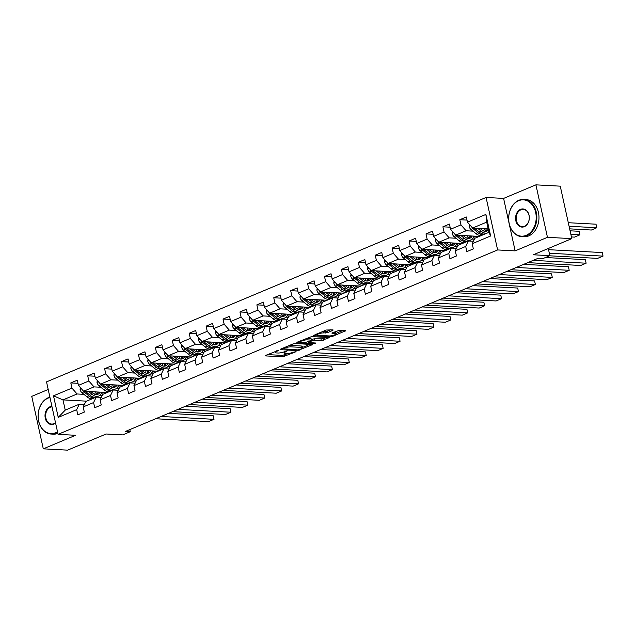 <?xml version="1.0" encoding="UTF-8"?>
<svg xmlns="http://www.w3.org/2000/svg" width="635" height="635" viewBox="0 0 635 635"><rect width="100%" height="100%" fill="white"/><g stroke="black" fill="none" stroke-linecap="round" stroke-linejoin="round"><path stroke-width="0.95" d="M278.384 350.385L265.66 355.402L265.557 355.902L282.765 356.822L296.093 351.687L293.291 352.227A4.683 1.056 167.6 0 1 286.822 353.489L285.393 353.417A4.683 1.056 167.6 0 1 284.226 352.989A4.683 1.056 167.6 0 1 285.734 351.822L287.274 350.861L284.401 351.75A4.683 1.056 167.6 0 1 277.932 353.012L276.503 352.941A4.683 1.056 167.6 0 1 275.336 352.512A4.683 1.056 167.6 0 1 276.844 351.345L278.384 350.385M332.907 330.383L333.018 329.882L326.168 330.017L313.134 335.653L330.708 336.709L332.724 336.312L345.757 330.684L339.558 330.232L332.168 332.883L332.057 333.383L334.955 333.542A3.913 0.881 167.6 0 1 335.923 333.891A3.913 0.881 167.6 0 1 333.558 335.264A3.913 0.881 167.6 0 1 329.255 335.931L317.929 335.32A3.913 0.881 167.6 0 1 316.952 334.962A3.913 0.881 167.6 0 1 319.318 333.597A3.913 0.881 167.6 0 1 323.62 332.93L327.533 332.637L332.907 330.383L332.796 329.875M48.196 389.469L31.75 396.367L43.291 448.842L67.635 450.151L106.124 434.007L122.682 434.896L130.27 431.705L125.405 431.443L537.408 258.596L542.282 258.858L549.87 255.667L548.291 248.499M547.457 237.323L535.916 184.848L503.603 198.406L515.144 250.881L547.457 237.323L571.802 238.633L533.313 254.778L549.87 255.667M515.144 250.881L497.618 249.944L58.071 434.348L46.53 381.873L486.077 197.461L497.618 249.944M43.291 448.842L75.597 435.292L58.071 434.348M295.084 343.511L293.068 343.908L280.511 349.179L280.4 349.671L297.609 350.599L312.658 344.567L295.084 343.511M297.061 342.233L311.634 336.566L329.208 337.622L321.342 340.638L312.341 340.662L308.308 342.519L315.936 343.043L314.444 343.67L296.95 342.733L297.061 342.233M535.916 184.848L560.26 186.158L571.802 238.633M467.011 220.099L459.819 219.71L460.962 224.885L450.548 229.251L449.413 224.076L442.905 226.806L444.048 231.981L433.634 236.347L432.498 231.172L425.998 233.902L427.133 239.077L416.727 243.443L415.584 238.268L409.083 240.998L410.218 246.174L399.812 250.539L398.669 245.364L392.168 248.094L393.303 253.27L382.897 257.635L381.754 252.46L375.253 255.191L376.388 260.366L365.982 264.731L364.847 259.556L358.338 262.287L359.474 267.462L349.067 271.828L347.932 266.652L341.424 269.383L342.559 274.558L332.153 278.924L331.018 273.748L324.509 276.479L325.652 281.654L315.238 286.02L314.103 280.845L307.594 283.575L308.737 288.75L298.323 293.116L297.188 287.941L290.679 290.671L291.822 295.846L281.408 300.212L280.273 295.037L273.764 297.767L274.907 302.943L264.501 307.308L263.358 302.133L256.858 304.863L257.993 310.039L247.587 314.404L246.444 309.229L239.943 311.96L241.078 317.135L230.672 321.5L229.529 316.325L223.028 319.056L224.163 324.231L213.757 328.597L212.614 323.421L206.113 326.152L207.248 331.327L196.842 335.693L195.707 330.517L189.198 333.248L190.333 338.423L179.927 342.789L178.792 337.614L172.283 340.344L173.426 345.519L163.012 349.885L161.877 344.71L155.369 347.44L156.512 352.615L146.098 356.981L144.963 351.806L138.454 354.536L139.597 359.712L129.183 364.077L128.048 358.902L121.539 361.632L122.682 366.808L112.276 371.173L111.133 365.998L104.632 368.729L105.767 373.904L95.361 378.269L94.218 373.094L87.717 375.825L88.852 381L78.446 385.366L77.303 380.19L70.802 382.921L71.938 388.096L53.507 395.827L58.245 417.385L65.23 410.107L79.327 404.193L84.376 404.463M459.819 219.71L466.328 216.98L467.463 222.155L485.894 214.424L490.641 235.982L472.202 243.713L473.345 248.888L466.836 251.619L465.701 246.444L455.295 250.809L456.43 255.984L449.921 258.715L448.786 253.54L438.38 257.905L439.515 263.08L433.006 265.811L431.871 260.636L421.465 265.001L422.6 270.177L416.1 272.907L414.957 267.732L404.551 272.097L405.686 277.273L399.185 280.003L398.042 274.828L387.636 279.194L388.771 284.369L382.27 287.099L381.127 281.924L370.721 286.29L371.856 291.465L365.355 294.195L364.212 289.02L353.806 293.386L354.949 298.561L348.44 301.292L347.305 296.116L336.891 300.482L338.034 305.657L331.526 308.388L330.39 303.212L319.976 307.578L321.119 312.753L314.611 315.484L313.476 310.309L303.062 314.674L304.205 319.849L297.696 322.58L296.561 317.405L286.155 321.77L287.29 326.946L280.781 329.676L279.646 324.501L269.24 328.866L270.375 334.042L263.874 336.772L262.731 331.597L252.325 335.963L253.46 341.138L246.959 343.868L245.816 338.693L235.41 343.059L236.545 348.234L230.045 350.964L228.902 345.789L218.496 350.155L219.631 355.33L213.13 358.061L211.987 352.885L201.581 357.251L202.724 362.426L196.215 365.157L195.08 359.981L184.666 364.347L185.809 369.522L179.3 372.253L178.165 367.078L167.751 371.443L168.894 376.618L162.385 379.349L161.25 374.174L150.836 378.539L151.979 383.715L145.471 386.445L144.335 381.27L133.929 385.635L135.064 390.811L128.556 393.541L127.421 388.366L117.015 392.732L118.15 397.907L111.641 400.637L110.506 395.462L100.1 399.828L101.235 405.003L94.734 407.733L93.591 402.558L83.185 406.924L84.32 412.099L77.819 414.83L76.676 409.654L58.245 417.385M479.266 236.403L455.692 235.133L466.106 230.767L472.956 231.14M473.4 241.252L468.344 240.983L457.938 245.348L455.295 250.809M466.106 230.767L460.962 224.885M455.692 235.133L450.548 229.251M465.701 246.444L468.344 240.983M462.351 243.499L438.777 242.229L449.191 237.863L456.041 238.236M472.099 239.093L474.385 239.22M473.512 241.03L473.019 241.229M456.486 248.348L451.437 248.079L441.023 252.444L438.38 257.905M449.191 237.863L444.048 231.981M438.777 242.229L433.634 236.347M448.786 253.54L451.437 248.079M445.437 250.595L421.87 249.325L432.276 244.959L439.126 245.332M455.184 246.19L457.47 246.316M456.597 248.126L456.105 248.325M439.571 255.445L434.523 255.175L424.109 259.54L421.465 265.001M432.276 244.959L427.133 239.077M421.87 249.325L416.727 243.443M431.871 260.636L434.523 255.175M428.522 257.691L404.955 256.421L415.361 252.055L422.211 252.428M438.269 253.286L440.555 253.413M439.682 255.222L439.19 255.421M422.656 262.541L417.608 262.271L407.194 266.637L404.551 272.097M415.361 252.055L410.218 246.174M404.955 256.421L399.812 250.539M414.957 267.732L417.608 262.271M411.607 264.787L388.041 263.517L398.447 259.151L405.297 259.524M421.354 260.382L423.64 260.509M422.767 262.318L422.275 262.517M405.741 269.637L400.693 269.367L390.287 273.733L387.636 279.194M398.447 259.151L393.303 253.27M388.041 263.517L382.897 257.635M398.042 274.828L400.693 269.367M394.692 271.883L371.126 270.613L381.532 266.248L388.382 266.621M404.439 267.478L406.733 267.605M405.852 269.415L405.368 269.613M388.826 276.733L383.778 276.463L373.372 280.829L370.721 286.29M381.532 266.248L376.388 260.366M371.126 270.613L365.982 264.731M381.127 281.924L383.778 276.463M377.777 278.979L354.211 277.709L364.617 273.344L371.467 273.709M387.533 274.574L389.819 274.701M388.938 276.511L388.453 276.709M371.919 283.829L366.863 283.559L356.457 287.925L353.806 293.386M364.617 273.344L359.474 267.462M354.211 277.709L349.067 271.828M364.212 289.02L366.863 283.559M360.87 286.075L337.296 284.805L347.702 280.44L354.552 280.805M370.618 281.67L372.904 281.797M372.023 283.607L371.538 283.805M355.005 290.925L349.948 290.655L339.542 295.021L336.891 300.482M347.702 280.44L342.559 274.558M337.296 284.805L332.153 278.924M347.305 296.116L349.948 290.655M343.956 293.172L320.381 291.902L330.787 287.536L337.645 287.901M353.703 288.766L355.989 288.893M355.108 290.703L354.624 290.901M338.09 298.021L333.034 297.751L322.628 302.117L319.976 307.578M330.787 287.536L325.652 281.654M320.381 291.902L315.238 286.02M330.39 303.212L333.034 297.751M327.041 300.268L303.466 298.998L313.88 294.632L320.731 294.997M336.788 295.862L339.074 295.989M338.193 297.799L337.709 297.998M321.175 305.117L316.119 304.848L305.713 309.213L303.062 314.674M313.88 294.632L308.737 288.75M303.466 298.998L298.323 293.116M313.476 310.309L316.119 304.848M310.126 307.364L286.552 306.094L296.966 301.728L303.816 302.093M319.873 302.959L322.159 303.085M321.286 304.895L320.794 305.094M304.26 312.214L299.212 311.944L288.798 316.309L286.155 321.77M296.966 301.728L291.822 295.846M286.552 306.094L281.408 300.212M296.561 317.405L299.212 311.944M293.211 314.46L269.637 313.19L280.051 308.824L286.901 309.189M302.959 310.055L305.244 310.182M304.371 311.991L303.879 312.19M287.345 319.31L282.297 319.04L271.883 323.405L269.24 328.866M280.051 308.824L274.907 302.943M269.637 313.19L264.501 307.308M279.646 324.501L282.297 319.04M276.296 321.556L252.73 320.286L263.136 315.92L269.986 316.286M286.044 317.151L288.33 317.278M287.457 319.08L286.964 319.286M270.431 326.406L265.382 326.136L254.968 330.502L252.325 335.963M263.136 315.92L257.993 310.039M252.73 320.286L247.587 314.404M262.731 331.597L265.382 326.136M259.382 328.652L235.815 327.382L246.221 323.017L253.071 323.382M269.129 324.247L271.415 324.374M270.542 326.176L270.05 326.382M253.516 333.502L248.468 333.232L238.061 337.598L235.41 343.059M246.221 323.017L241.078 317.135M235.815 327.382L230.672 321.5M245.816 338.693L248.468 333.232M242.467 335.748L218.9 334.478L229.306 330.113L236.156 330.478M252.214 331.343L254.5 331.47M253.627 333.272L253.143 333.478M236.601 340.598L231.553 340.328L221.147 344.694L218.496 350.155M229.306 330.113L224.163 324.231M218.9 334.478L213.757 328.597M228.902 345.789L231.553 340.328M225.552 342.844L201.986 341.574L212.392 337.209L219.242 337.574M235.307 338.439L237.593 338.558M236.712 340.368L236.228 340.574M219.686 347.694L214.638 347.424L204.232 351.79L201.581 357.251M212.392 337.209L207.248 331.327M201.986 341.574L196.842 335.693M211.987 352.885L214.638 347.424M208.645 349.941L185.071 348.671L195.477 344.305L202.327 344.67M218.392 345.535L220.678 345.654M219.797 347.464L219.313 347.67M202.779 354.79L197.723 354.52L187.317 358.886L184.666 364.347M195.477 344.305L190.333 338.423M185.071 348.671L179.927 342.789M195.08 359.981L197.723 354.52M191.73 357.037L168.156 355.767L178.562 351.401L185.42 351.766M201.478 352.631L203.764 352.75M202.882 354.56L202.398 354.767M185.864 361.887L180.808 361.617L170.402 365.982L167.751 371.443M178.562 351.401L173.426 345.519M168.156 355.767L163.012 349.885M178.165 367.078L180.808 361.617M174.815 364.133L151.241 362.863L161.655 358.497L168.505 358.862M184.563 359.727L186.849 359.847M185.968 361.656L185.483 361.863M168.95 368.983L163.893 368.713L153.487 373.078L150.836 378.539M161.655 358.497L156.512 352.615M151.241 362.863L146.098 356.981M161.25 374.174L163.893 368.713M157.901 371.229L134.326 369.959L144.74 365.593L151.59 365.958M167.648 366.824L169.934 366.943M169.061 368.752L168.569 368.959M152.035 376.079L146.987 375.809L136.573 380.174L133.929 385.635M144.74 365.593L139.597 359.712M134.326 369.959L129.183 364.077M144.335 381.27L146.987 375.809M140.986 378.325L117.411 377.055L127.825 372.689L134.676 373.055M150.733 373.92L153.019 374.039M152.146 375.849L151.654 376.055M135.12 383.175L130.072 382.905L119.658 387.271L117.015 392.732M127.825 372.689L122.682 366.808M117.411 377.055L112.276 371.173M127.421 388.366L130.072 382.905M124.071 385.421L100.505 384.151L110.911 379.786L117.761 380.151M133.818 381.016L136.104 381.135M135.231 382.945L134.739 383.151M118.205 390.271L113.157 390.001L102.743 394.367L100.1 399.828M110.911 379.786L105.767 373.904M100.505 384.151L95.361 378.269M110.506 395.462L113.157 390.001M107.156 392.517L83.59 391.247L93.996 386.882L100.846 387.247M116.903 388.112L119.189 388.231M118.316 390.041L117.824 390.247M101.29 397.367L96.242 397.097L85.836 401.463L83.185 406.924M93.996 386.882L88.852 381M83.59 391.247L78.446 385.366M93.591 402.558L96.242 397.097M86.558 401.153L62.984 399.891L77.081 393.978L83.931 394.343M99.989 395.208L102.275 395.327M101.402 397.137L100.909 397.343M77.081 393.978L71.938 388.096M65.23 410.107L62.984 399.891L53.507 395.827M76.676 409.654L79.327 404.193M503.603 198.406L486.077 197.461M130.27 431.705L129.81 429.601M472.202 243.713L474.853 238.252L488.95 232.339L486.704 222.123L472.607 228.036L488.188 228.878M490.641 235.982L488.95 232.339M486.704 222.123L485.894 214.424M472.607 228.036L467.463 222.155M101.148 393.637L104.196 392.359M102.346 395.192L100.132 395.073M77.994 383.302L70.802 382.921M94.909 376.206L87.717 375.825M119.261 388.096L117.038 387.977M118.062 386.54L121.11 385.262M111.816 369.11L104.632 368.729M136.176 381L133.953 380.881M134.977 379.444L138.025 378.166M128.73 362.013L121.539 361.632M153.083 373.904L150.868 373.785M151.892 372.348L154.94 371.07M145.645 354.917L138.454 354.536M169.997 366.808L167.783 366.689M168.807 365.252L171.855 363.974M162.56 347.821L155.369 347.44M186.912 359.712L184.698 359.593M185.722 358.156L188.77 356.878M179.475 340.725L172.283 340.344M203.827 352.615L201.612 352.496M202.636 351.06L205.684 349.782M196.39 333.629L189.198 333.248M220.742 345.519L218.527 345.4M219.551 343.964L222.599 342.686M213.304 326.533L206.113 326.152M237.657 338.423L235.442 338.304M236.466 336.867L239.514 335.59M230.219 319.437L223.028 319.056M254.572 331.327L252.357 331.208M253.373 329.771L256.421 328.493M247.134 312.341L239.943 311.96M271.486 324.231L269.272 324.112M270.288 322.675L273.336 321.397M264.041 305.244L256.858 304.863M288.401 317.135L286.179 317.016M287.203 315.579L290.251 314.301M280.956 298.148L273.764 297.767M305.308 310.039L303.093 309.92M304.117 308.483L307.165 307.205M297.871 291.052L290.679 290.671M322.223 302.943L320.008 302.824M321.032 301.387L324.08 300.109M314.785 283.956L307.594 283.575M339.138 295.846L336.923 295.727M337.947 294.291L340.995 293.013M331.7 276.86L324.509 276.479M356.052 288.75L353.838 288.631M354.862 287.195L357.91 285.917M348.615 269.764L341.424 269.383M372.967 281.654L370.753 281.535M371.777 280.099L374.825 278.821M365.53 262.676L358.338 262.287M389.882 274.558L387.667 274.439M388.691 273.002L391.739 271.724M382.445 255.58L375.253 255.191M406.797 267.462L404.582 267.343M405.598 265.906L408.646 264.628M399.359 248.483L392.168 248.094M423.712 260.366L421.497 260.247M422.513 258.81L425.561 257.532M416.266 241.387L409.083 240.998M440.626 253.27L438.404 253.151M439.428 251.714L442.476 250.436M433.181 234.291L425.998 233.902M457.541 246.174L455.319 246.055M456.343 244.618L459.391 243.34M450.096 227.195L442.905 226.806M474.448 239.077L472.234 238.958M473.258 237.522L476.306 236.244M267.565 354.608L282.448 355.409L288.187 353.449M302.443 347.472L309.975 344.313M283.019 348.758L298.045 349.917L301.006 348.988A4.683 1.056 167.6 0 0 302.514 347.821A4.683 1.056 167.6 0 0 301.347 347.401L291.028 346.845A4.683 1.056 167.6 0 0 284.559 348.107L283.019 348.758L282.892 348.178M302.514 347.821L302.204 346.4A4.683 1.056 167.6 0 0 301.038 345.98L301.347 347.401M289.354 345.464A4.683 1.056 167.6 0 1 290.719 345.424L301.038 345.98M326.525 337.368L323.048 338.828L323.358 340.241M311.325 339.534L314.055 338.844L323.048 338.828M300.363 341.511L298.958 341.44M307.126 339.876A3.913 0.881 167.6 0 0 302.816 340.543A3.913 0.881 167.6 0 0 300.45 341.908A3.913 0.881 167.6 0 0 301.427 342.265L305.419 342.479L311.007 340.59L311.11 340.09L307.126 339.876L306.808 338.455A3.913 0.881 167.6 0 0 306.038 338.463M311.475 340.225L311.166 338.804L311.11 340.09M306.808 338.455L310.801 338.669M322.604 331.518A3.913 0.881 167.6 0 1 323.31 331.51L327.215 331.216L330.7 329.763M335.923 333.891L335.613 332.478A3.913 0.881 167.6 0 0 334.637 332.121L334.955 333.542M334.066 332.089L334.637 332.121M335.836 333.462L343.075 330.422M315.508 334.494L316.865 334.566M80.359 387.564L80.089 389.541A3.953 2.429 67.2 0 0 81.923 392.676L86.741 396.684A11.398 7.009 67.2 0 0 93.242 398.351L95.306 397.486A11.398 7.009 67.2 0 0 95.933 397.161M94.702 394.232A9.461 5.818 67.2 0 0 95.282 391.874M88.694 391.525L92.162 394.414A11.398 7.009 67.2 0 0 98.663 396.073A11.398 7.009 67.2 0 0 101.695 392.224M91.003 391.644L92.519 392.906A9.461 5.818 67.2 0 0 97.917 394.287A9.461 5.818 67.2 0 0 100.044 392.136M82.796 390.35A3.953 2.429 67.2 0 0 83.987 391.811L88.805 395.827A11.398 7.009 67.2 0 0 95.306 397.486M97.195 391.978A9.461 5.818 -112.8 0 1 96.052 394.557M98.663 396.073L96.607 396.938A11.398 7.009 -112.8 0 1 90.099 395.28L85.384 391.343M96.814 394.557A9.461 5.818 67.2 0 0 98.346 392.041M161.076 416.481L214.011 419.322L213.233 415.774L168.481 413.369M155.654 418.751L208.59 421.592L214.011 419.322L213.233 415.774M49.967 397.518A18.185 13.748 -86.9 0 0 48.085 398.121A18.185 13.748 -86.9 0 0 38.664 420.973A18.185 13.748 -86.9 0 0 55.697 432.729A18.185 13.748 -86.9 0 0 57.507 431.784M57.634 432.387A18.629 14.089 93.1 0 1 56.078 433.165A18.629 14.089 93.1 0 1 51.181 434.046A18.629 14.089 93.1 0 1 38.156 417.941A18.629 14.089 93.1 0 1 48.284 397.708A18.629 14.089 93.1 0 1 49.895 397.169M55.562 422.958A9.088 6.874 93.1 0 1 53.792 424.077A9.088 6.874 93.1 0 1 45.275 418.195A9.088 6.874 93.1 0 1 49.99 406.773A9.088 6.874 93.1 0 1 51.911 406.344M52.014 406.813A8.644 6.533 -86.9 0 0 50.371 407.218A8.644 6.533 -86.9 0 0 45.672 416.6A8.644 6.533 -86.9 0 0 51.721 424.069A8.644 6.533 -86.9 0 0 53.991 423.664A8.644 6.533 -86.9 0 0 55.515 422.735M57.864 433.427A18.629 14.089 93.1 0 1 53.324 434.157L51.181 434.046M518.644 200.708A18.185 13.748 -86.9 0 0 509.214 223.56A18.185 13.748 -86.9 0 0 526.248 235.307A18.185 13.748 -86.9 0 0 535.67 212.455A18.185 13.748 -86.9 0 0 518.644 200.708M526.637 235.752A18.629 14.089 93.1 0 1 521.74 236.625A18.629 14.089 93.1 0 1 508.714 220.528A18.629 14.089 93.1 0 1 518.843 200.295A18.629 14.089 93.1 0 1 523.732 199.422A18.629 14.089 93.1 0 1 536.765 215.519A18.629 14.089 93.1 0 1 526.637 235.752M520.541 209.359A9.088 6.874 93.1 0 1 529.058 215.233A9.088 6.874 93.1 0 1 524.343 226.663A9.088 6.874 93.1 0 1 515.834 220.782A9.088 6.874 93.1 0 1 520.541 209.359M524.55 226.251A8.644 6.533 -86.9 0 0 529.249 216.86A8.644 6.533 -86.9 0 0 523.2 209.391A8.644 6.533 -86.9 0 0 520.93 209.796A8.644 6.533 -86.9 0 0 516.231 219.186A8.644 6.533 -86.9 0 0 522.272 226.655A8.644 6.533 -86.9 0 0 524.55 226.251M523.732 199.422L525.875 199.533A18.629 14.089 93.1 0 1 538.909 215.638A18.629 14.089 93.1 0 1 528.78 235.871A18.629 14.089 93.1 0 1 523.883 236.744L521.74 236.625M97.274 380.468L96.996 382.445A3.953 2.429 67.2 0 0 98.838 385.58L103.656 389.588A11.398 7.009 67.2 0 0 110.157 391.255L112.22 390.39A11.398 7.009 67.2 0 0 112.847 390.065M111.617 387.136A9.461 5.818 67.2 0 0 112.197 384.778M105.608 384.429L109.077 387.318A11.398 7.009 67.2 0 0 115.578 388.977A11.398 7.009 67.2 0 0 118.61 385.127M107.918 384.548L109.434 385.81A9.461 5.818 67.2 0 0 114.832 387.191A9.461 5.818 67.2 0 0 116.959 385.04M99.711 383.254A3.953 2.429 67.2 0 0 100.901 384.715L105.712 388.731A11.398 7.009 67.2 0 0 112.22 390.39M114.109 384.881A9.461 5.818 -112.8 0 1 112.966 387.461M115.578 388.977L113.522 389.842A11.398 7.009 -112.8 0 1 107.013 388.183L102.298 384.246M113.728 387.461A9.461 5.818 67.2 0 0 115.26 384.945M114.189 373.372L113.911 375.349A3.953 2.429 67.2 0 0 115.753 378.484L120.571 382.492A11.398 7.009 67.2 0 0 127.071 384.159L129.135 383.294A11.398 7.009 67.2 0 0 129.762 382.969M128.532 380.04A9.461 5.818 67.2 0 0 129.111 377.682M122.523 377.333L125.992 380.222A11.398 7.009 67.2 0 0 132.493 381.881A11.398 7.009 67.2 0 0 135.525 378.031M124.833 377.452L126.349 378.714A9.461 5.818 67.2 0 0 131.747 380.095A9.461 5.818 67.2 0 0 133.874 377.944M116.626 376.158A3.953 2.429 67.2 0 0 117.816 377.619L122.626 381.635A11.398 7.009 67.2 0 0 129.135 383.294M131.024 377.785A9.461 5.818 -112.8 0 1 129.881 380.365M132.493 381.881L130.437 382.746A11.398 7.009 -112.8 0 1 123.928 381.087L119.213 377.15M130.643 380.365A9.461 5.818 67.2 0 0 132.175 377.849M177.99 409.384L230.926 412.226L230.148 408.678L185.396 406.273M172.569 411.655L225.504 414.496L230.926 412.226L230.148 408.678M194.905 402.288L247.84 405.13L247.055 401.582L202.311 399.177M189.484 404.558L242.419 407.4L247.84 405.13L247.055 401.582M131.104 366.276L130.826 368.252A3.953 2.429 67.2 0 0 132.667 371.388L137.485 375.396A11.398 7.009 67.2 0 0 143.986 377.063L146.042 376.198A11.398 7.009 67.2 0 0 146.677 375.872M145.447 372.943A9.461 5.818 67.2 0 0 146.026 370.586M139.438 370.237L142.907 373.126A11.398 7.009 67.2 0 0 149.408 374.785A11.398 7.009 67.2 0 0 152.44 370.935M141.748 370.356L143.256 371.618A9.461 5.818 67.2 0 0 148.661 372.999A9.461 5.818 67.2 0 0 150.781 370.848M133.541 369.062A3.953 2.429 67.2 0 0 134.731 370.522L139.541 374.539A11.398 7.009 67.2 0 0 146.042 376.198M147.939 370.689A9.461 5.818 -112.8 0 1 146.796 373.269M149.408 374.785L147.344 375.65A11.398 7.009 -112.8 0 1 140.843 373.991L136.128 370.054M147.558 373.269A9.461 5.818 67.2 0 0 149.09 370.753M148.018 359.18L147.741 361.156A3.953 2.429 67.2 0 0 149.582 364.292L154.4 368.3A11.398 7.009 67.2 0 0 160.901 369.967L162.957 369.102A11.398 7.009 67.2 0 0 163.592 368.776M162.362 365.847A9.461 5.818 67.2 0 0 162.941 363.49M156.353 363.141L159.822 366.03A11.398 7.009 67.2 0 0 166.322 367.689A11.398 7.009 67.2 0 0 169.355 363.839M158.663 363.26L160.171 364.522A9.461 5.818 67.2 0 0 165.568 365.903A9.461 5.818 67.2 0 0 167.696 363.752M150.455 361.966A3.953 2.429 67.2 0 0 151.638 363.426L156.456 367.443A11.398 7.009 67.2 0 0 162.957 369.102M164.854 363.593A9.461 5.818 -112.8 0 1 163.703 366.173M166.322 367.689L164.259 368.554A11.398 7.009 -112.8 0 1 157.758 366.895L153.043 362.958M164.473 366.173A9.461 5.818 67.2 0 0 166.005 363.657M164.933 352.084L164.655 354.06A3.953 2.429 67.2 0 0 166.497 357.195L171.307 361.204A11.398 7.009 67.2 0 0 177.816 362.871L179.872 362.006A11.398 7.009 67.2 0 0 180.499 361.68M179.276 358.751A9.461 5.818 67.2 0 0 179.848 356.394M173.268 356.044L176.728 358.934A11.398 7.009 67.2 0 0 183.237 360.593A11.398 7.009 67.2 0 0 186.261 356.743M175.577 356.164L177.086 357.426A9.461 5.818 67.2 0 0 182.483 358.807A9.461 5.818 67.2 0 0 184.61 356.656M167.37 354.87A3.953 2.429 67.2 0 0 168.553 356.33L173.371 360.347A11.398 7.009 67.2 0 0 179.872 362.006M181.769 356.497A9.461 5.818 -112.8 0 1 180.618 359.077M183.237 360.593L181.173 361.458A11.398 7.009 -112.8 0 1 174.673 359.799L169.958 355.862M181.388 359.077A9.461 5.818 67.2 0 0 182.912 356.56M211.82 395.192L264.755 398.034L263.969 394.486L219.226 392.081M206.399 397.462L259.334 400.304L264.755 398.034L263.969 394.486M228.735 388.096L281.662 390.938L280.884 387.39L236.141 384.985M223.314 390.366L276.241 393.208L281.662 390.938L280.884 387.39M245.65 381L298.577 383.842L297.799 380.294L253.055 377.888M240.228 383.27L293.156 386.112L298.577 383.842L297.799 380.294M181.848 344.988L181.57 346.964A3.953 2.429 67.2 0 0 183.412 350.099L188.222 354.108A11.398 7.009 67.2 0 0 194.731 355.775L196.786 354.909A11.398 7.009 67.2 0 0 197.414 354.584M196.183 351.655A9.461 5.818 67.2 0 0 196.763 349.298M190.182 348.948L193.643 351.838A11.398 7.009 67.2 0 0 200.152 353.497A11.398 7.009 67.2 0 0 203.176 349.647M192.484 349.067L194 350.329A9.461 5.818 67.2 0 0 199.398 351.711A9.461 5.818 67.2 0 0 201.525 349.56M184.285 347.774A3.953 2.429 67.2 0 0 185.468 349.234L190.286 353.25A11.398 7.009 67.2 0 0 196.786 354.909M198.684 349.401A9.461 5.818 -112.8 0 1 197.533 351.981M200.152 353.497L198.088 354.362A11.398 7.009 -112.8 0 1 191.587 352.703L186.873 348.766M198.303 351.981A9.461 5.818 67.2 0 0 199.827 349.464M262.565 373.904L315.492 376.745L314.714 373.197L269.97 370.792M257.143 376.174L310.07 379.016L315.492 376.745L314.714 373.197M198.763 337.891L198.485 339.868A3.953 2.429 67.2 0 0 200.327 343.003L205.137 347.012A11.398 7.009 67.2 0 0 211.645 348.678L213.701 347.813A11.398 7.009 67.2 0 0 214.328 347.488M213.098 344.559A9.461 5.818 67.2 0 0 213.677 342.202M207.097 341.852L210.558 344.741A11.398 7.009 67.2 0 0 217.067 346.4A11.398 7.009 67.2 0 0 220.091 342.551M209.399 341.971L210.915 343.233A9.461 5.818 67.2 0 0 216.313 344.615A9.461 5.818 67.2 0 0 218.44 342.463M201.2 340.677A3.953 2.429 67.2 0 0 202.382 342.138L207.201 346.154A11.398 7.009 67.2 0 0 213.701 347.813M215.59 342.305A9.461 5.818 -112.8 0 1 214.447 344.884M217.067 346.4L215.003 347.266A11.398 7.009 -112.8 0 1 208.502 345.607L203.787 341.67M215.217 344.884A9.461 5.818 67.2 0 0 216.741 342.368M279.479 366.808L332.407 369.649L331.629 366.101L286.885 363.696M274.058 369.078L326.985 371.919L332.407 369.649L331.629 366.101M215.67 330.795L215.4 332.772A3.953 2.429 67.2 0 0 217.233 335.907L222.052 339.916A11.398 7.009 67.2 0 0 228.552 341.582L230.616 340.717A11.398 7.009 67.2 0 0 231.243 340.392M230.013 337.463A9.461 5.818 67.2 0 0 230.592 335.105M224.004 334.756L227.473 337.645A11.398 7.009 67.2 0 0 233.974 339.304A11.398 7.009 67.2 0 0 237.006 335.455M226.314 334.875L227.83 336.137A9.461 5.818 67.2 0 0 233.228 337.518A9.461 5.818 67.2 0 0 235.355 335.367M218.115 333.581A3.953 2.429 67.2 0 0 219.297 335.042L224.115 339.058A11.398 7.009 67.2 0 0 230.616 340.717M232.505 335.209A9.461 5.818 -112.8 0 1 231.362 337.788M233.974 339.304L231.918 340.169A11.398 7.009 -112.8 0 1 225.417 338.511L220.702 334.574M232.132 337.788A9.461 5.818 67.2 0 0 233.656 335.272M296.394 359.712L349.321 362.553L348.544 359.005L303.792 356.6M290.973 361.982L343.9 364.823L349.321 362.553L348.544 359.005M232.585 323.699L232.315 325.676A3.953 2.429 67.2 0 0 234.148 328.811L238.966 332.819A11.398 7.009 67.2 0 0 245.467 334.486L247.531 333.621A11.398 7.009 67.2 0 0 248.158 333.296M246.928 330.367A9.461 5.818 67.2 0 0 247.507 328.009M240.919 327.66L244.388 330.549A11.398 7.009 67.2 0 0 250.888 332.208A11.398 7.009 67.2 0 0 253.921 328.358M243.229 327.779L244.745 329.041A9.461 5.818 67.2 0 0 250.142 330.422A9.461 5.818 67.2 0 0 252.27 328.271M235.021 326.485A3.953 2.429 67.2 0 0 236.212 327.946L241.03 331.962A11.398 7.009 67.2 0 0 247.531 333.621M249.42 328.112A9.461 5.818 -112.8 0 1 248.277 330.692M250.888 332.208L248.833 333.073A11.398 7.009 -112.8 0 1 242.324 331.414L237.609 327.477M249.047 330.692A9.461 5.818 67.2 0 0 250.571 328.176M313.301 352.615L366.236 355.457L365.458 351.909L320.707 349.504M307.88 354.886L360.815 357.727L366.236 355.457L365.458 351.909M249.499 316.603L249.222 318.579A3.953 2.429 67.2 0 0 251.063 321.715L255.881 325.723A11.398 7.009 67.2 0 0 262.382 327.39L264.446 326.525A11.398 7.009 67.2 0 0 265.073 326.199M263.842 323.271A9.461 5.818 67.2 0 0 264.422 320.913M257.834 320.564L261.302 323.453A11.398 7.009 67.2 0 0 267.803 325.112A11.398 7.009 67.2 0 0 270.835 321.262M260.144 320.683L261.66 321.945A9.461 5.818 67.2 0 0 267.057 323.326A9.461 5.818 67.2 0 0 269.184 321.175M251.936 319.389A3.953 2.429 67.2 0 0 253.127 320.85L257.937 324.866A11.398 7.009 67.2 0 0 264.446 326.525M266.335 321.016A9.461 5.818 -112.8 0 1 265.192 323.596M267.803 325.112L265.748 325.977A11.398 7.009 -112.8 0 1 259.239 324.318L254.524 320.381M265.954 323.596A9.461 5.818 67.2 0 0 267.486 321.08M330.216 345.519L383.151 348.361L382.373 344.813L337.622 342.408M324.795 347.789L377.73 350.631L383.151 348.361L382.373 344.813M266.414 309.507L266.136 311.483A3.953 2.429 67.2 0 0 267.978 314.619L272.796 318.627A11.398 7.009 67.2 0 0 279.297 320.294L281.361 319.429A11.398 7.009 67.2 0 0 281.988 319.103M280.757 316.174A9.461 5.818 67.2 0 0 281.337 313.817M274.749 313.468L278.217 316.357A11.398 7.009 67.2 0 0 284.718 318.016A11.398 7.009 67.2 0 0 287.75 314.166M277.058 313.587L278.574 314.849A9.461 5.818 67.2 0 0 283.972 316.23A9.461 5.818 67.2 0 0 286.099 314.079M268.851 312.293A3.953 2.429 67.2 0 0 270.042 313.753L274.852 317.77A11.398 7.009 67.2 0 0 281.361 319.429M283.25 313.92A9.461 5.818 -112.8 0 1 282.107 316.5M284.718 318.016L282.662 318.881A11.398 7.009 -112.8 0 1 276.154 317.222L271.439 313.285M282.869 316.5A9.461 5.818 67.2 0 0 284.401 313.984M347.131 338.423L400.066 341.265L399.28 337.717L354.536 335.312M341.709 340.693L394.645 343.535L400.066 341.265L399.28 337.717M283.329 302.411L283.051 304.387A3.953 2.429 67.2 0 0 284.893 307.523L289.711 311.539A11.398 7.009 67.2 0 0 296.212 313.198L298.275 312.333A11.398 7.009 67.2 0 0 298.902 312.007M297.672 309.078A9.461 5.818 67.2 0 0 298.252 306.721M291.663 306.372L295.132 309.261A11.398 7.009 67.2 0 0 301.633 310.92A11.398 7.009 67.2 0 0 304.665 307.07M293.973 306.491L295.481 307.753A9.461 5.818 67.2 0 0 300.887 309.134A9.461 5.818 67.2 0 0 303.014 306.983M285.766 305.197A3.953 2.429 67.2 0 0 286.956 306.657L291.767 310.674A11.398 7.009 67.2 0 0 298.275 312.333M300.164 306.824A9.461 5.818 -112.8 0 1 299.022 309.404M301.633 310.92L299.569 311.785A11.398 7.009 -112.8 0 1 293.068 310.126L288.353 306.189M299.784 309.404A9.461 5.818 67.2 0 0 301.315 306.888M364.045 331.327L416.981 334.169L416.195 330.621L371.451 328.216M358.624 333.597L411.559 336.439L416.981 334.169L416.195 330.621M300.244 295.315L299.966 297.291A3.953 2.429 67.2 0 0 301.808 300.426L306.626 304.443A11.398 7.009 67.2 0 0 313.126 306.102L315.182 305.237A11.398 7.009 67.2 0 0 315.817 304.911M314.587 301.982A9.461 5.818 67.2 0 0 315.166 299.625M308.578 299.276L312.047 302.165A11.398 7.009 67.2 0 0 318.548 303.824A11.398 7.009 67.2 0 0 321.58 299.974M310.888 299.395L312.396 300.657A9.461 5.818 67.2 0 0 317.794 302.038A9.461 5.818 67.2 0 0 319.921 299.887M302.681 298.101A3.953 2.429 67.2 0 0 303.863 299.561L308.681 303.578A11.398 7.009 67.2 0 0 315.182 305.237M317.079 299.728A9.461 5.818 -112.8 0 1 315.928 302.308M318.548 303.824L316.484 304.689A11.398 7.009 -112.8 0 1 309.983 303.03L305.268 299.093M316.698 302.308A9.461 5.818 67.2 0 0 318.23 299.791M380.96 324.231L433.888 327.073L433.11 323.525L388.366 321.119M375.539 326.501L428.466 329.343L433.888 327.073L433.11 323.525M317.159 288.219L316.881 290.195A3.953 2.429 67.2 0 0 318.722 293.33L323.533 297.347A11.398 7.009 67.2 0 0 330.041 299.006L332.097 298.14A11.398 7.009 67.2 0 0 332.724 297.815M331.502 294.886A9.461 5.818 67.2 0 0 332.073 292.529M325.493 292.179L328.954 295.069A11.398 7.009 67.2 0 0 335.463 296.728A11.398 7.009 67.2 0 0 338.495 292.878M327.803 292.298L329.311 293.56A9.461 5.818 67.2 0 0 334.709 294.942A9.461 5.818 67.2 0 0 336.836 292.791M319.595 291.005A3.953 2.429 67.2 0 0 320.778 292.465L325.596 296.481A11.398 7.009 67.2 0 0 332.097 298.14M333.994 292.632A9.461 5.818 -112.8 0 1 332.843 295.212M335.463 296.728L333.399 297.593A11.398 7.009 -112.8 0 1 326.898 295.934L322.183 291.997M333.613 295.212A9.461 5.818 67.2 0 0 335.145 292.695M397.875 317.135L450.802 319.976L450.024 316.428L405.281 314.023M392.454 319.405L445.381 322.247L450.802 319.976L450.024 316.428M334.073 281.122L333.796 283.099A3.953 2.429 67.2 0 0 335.637 286.234L340.447 290.251A11.398 7.009 67.2 0 0 346.956 291.909L349.012 291.044A11.398 7.009 67.2 0 0 349.639 290.719M348.409 287.79A9.461 5.818 67.2 0 0 348.988 285.433M342.408 285.083L345.869 287.972A11.398 7.009 67.2 0 0 352.377 289.631A11.398 7.009 67.2 0 0 355.402 285.782M344.718 285.202L346.226 286.464A9.461 5.818 67.2 0 0 351.623 287.845A9.461 5.818 67.2 0 0 353.751 285.694M336.51 283.909A3.953 2.429 67.2 0 0 337.693 285.369L342.511 289.385A11.398 7.009 67.2 0 0 349.012 291.044M350.909 285.536A9.461 5.818 -112.8 0 1 349.758 288.115M352.377 289.631L350.314 290.497A11.398 7.009 -112.8 0 1 343.813 288.838L339.098 284.901M350.528 288.115A9.461 5.818 67.2 0 0 352.052 285.599M414.79 310.039L467.717 312.88L466.939 309.332L422.196 306.927M409.369 312.309L462.296 315.151L467.717 312.88L466.939 309.332M350.988 274.026L350.71 276.003A3.953 2.429 67.2 0 0 352.552 279.138L357.362 283.154A11.398 7.009 67.2 0 0 363.871 284.813L365.927 283.948A11.398 7.009 67.2 0 0 366.554 283.623M365.323 280.694A9.461 5.818 67.2 0 0 365.903 278.336M359.323 277.987L362.783 280.876A11.398 7.009 67.2 0 0 369.292 282.535A11.398 7.009 67.2 0 0 372.316 278.686M361.625 278.106L363.141 279.368A9.461 5.818 67.2 0 0 368.538 280.749A9.461 5.818 67.2 0 0 370.665 278.598M353.425 276.812A3.953 2.429 67.2 0 0 354.608 278.273L359.426 282.289A11.398 7.009 67.2 0 0 365.927 283.948M367.824 278.44A9.461 5.818 -112.8 0 1 366.673 281.019M369.292 282.535L367.228 283.401A11.398 7.009 -112.8 0 1 360.728 281.742L356.013 277.805M367.443 281.019A9.461 5.818 67.2 0 0 368.967 278.503M431.705 302.943L484.632 305.784L483.854 302.236L439.11 299.831M426.283 305.213L479.211 308.054L484.632 305.784L483.854 302.236M367.903 266.93L367.625 268.907A3.953 2.429 67.2 0 0 369.467 272.042L374.277 276.058A11.398 7.009 67.2 0 0 380.778 277.717L382.841 276.852A11.398 7.009 67.2 0 0 383.469 276.527M382.238 273.598A9.461 5.818 67.2 0 0 382.818 271.24M376.237 270.891L379.698 273.78A11.398 7.009 67.2 0 0 386.199 275.439A11.398 7.009 67.2 0 0 389.231 271.589M378.539 271.01L380.055 272.272A9.461 5.818 67.2 0 0 385.453 273.653A9.461 5.818 67.2 0 0 387.58 271.502M370.34 269.716A3.953 2.429 67.2 0 0 371.523 271.177L376.341 275.193A11.398 7.009 67.2 0 0 382.841 276.852M384.731 271.343A9.461 5.818 -112.8 0 1 383.588 273.923M386.199 275.439L384.143 276.304A11.398 7.009 -112.8 0 1 377.642 274.645L372.928 270.708M384.358 273.923A9.461 5.818 67.2 0 0 385.882 271.407M448.62 295.846L501.547 298.688L500.769 295.14L456.017 292.735M443.198 298.117L496.125 300.958L501.547 298.688L500.769 295.14M384.81 259.834L384.54 261.81A3.953 2.429 67.2 0 0 386.374 264.946L391.192 268.962A11.398 7.009 67.2 0 0 397.693 270.621L399.756 269.756A11.398 7.009 67.2 0 0 400.383 269.43M399.153 266.502A9.461 5.818 67.2 0 0 399.733 264.144M393.144 263.795L396.613 266.684A11.398 7.009 67.2 0 0 403.114 268.343A11.398 7.009 67.2 0 0 406.146 264.493M395.454 263.914L396.97 265.176A9.461 5.818 67.2 0 0 402.368 266.557A9.461 5.818 67.2 0 0 404.495 264.406M387.255 262.62A3.953 2.429 67.2 0 0 388.437 264.081L393.255 268.097A11.398 7.009 67.2 0 0 399.756 269.756M401.645 264.247A9.461 5.818 -112.8 0 1 400.502 266.827M403.114 268.343L401.058 269.208A11.398 7.009 -112.8 0 1 394.557 267.549L389.834 263.62M401.272 266.827A9.461 5.818 67.2 0 0 402.796 264.311M465.526 288.75L518.462 291.592L517.684 288.044L472.932 285.639M460.105 291.02L513.04 293.862L518.462 291.592L517.684 288.044M401.725 252.738L401.455 254.714A3.953 2.429 67.2 0 0 403.288 257.85L408.107 261.866A11.398 7.009 67.2 0 0 414.607 263.525L416.671 262.66A11.398 7.009 67.2 0 0 417.298 262.334M416.068 259.405A9.461 5.818 67.2 0 0 416.647 257.048M410.059 256.699L413.528 259.588A11.398 7.009 67.2 0 0 420.029 261.247A11.398 7.009 67.2 0 0 423.061 257.397M412.369 256.818L413.885 258.08A9.461 5.818 67.2 0 0 419.283 259.461A9.461 5.818 67.2 0 0 421.41 257.31M404.162 255.524A3.953 2.429 67.2 0 0 405.352 256.984L410.162 261.001A11.398 7.009 67.2 0 0 416.671 262.66M418.56 257.151A9.461 5.818 -112.8 0 1 417.417 259.731M420.029 261.247L417.973 262.112A11.398 7.009 -112.8 0 1 411.464 260.453L406.749 256.524M418.179 259.731A9.461 5.818 67.2 0 0 419.711 257.215M482.441 281.654L535.376 284.496L534.599 280.948L489.847 278.543M477.02 283.924L529.955 286.766L535.376 284.496L534.599 280.948M418.64 245.642L418.362 247.618A3.953 2.429 67.2 0 0 420.203 250.754L425.021 254.77A11.398 7.009 67.2 0 0 431.522 256.429L433.586 255.564A11.398 7.009 67.2 0 0 434.213 255.238M432.983 252.309A9.461 5.818 67.2 0 0 433.562 249.952M426.974 249.603L430.443 252.492A11.398 7.009 67.2 0 0 436.943 254.151A11.398 7.009 67.2 0 0 439.976 250.301M429.284 249.722L430.8 250.984A9.461 5.818 67.2 0 0 436.197 252.365A9.461 5.818 67.2 0 0 438.325 250.214M421.076 248.428A3.953 2.429 67.2 0 0 422.267 249.888L427.077 253.905A11.398 7.009 67.2 0 0 433.586 255.564M435.475 250.055A9.461 5.818 -112.8 0 1 434.332 252.635M436.943 254.151L434.888 255.016A11.398 7.009 -112.8 0 1 428.379 253.357L423.664 249.428M435.094 252.635A9.461 5.818 67.2 0 0 436.626 250.119M499.356 274.558L552.291 277.4L551.513 273.852L506.762 271.447M493.935 276.828L546.87 279.67L552.291 277.4L551.513 273.852M435.554 238.546L435.277 240.522A3.953 2.429 67.2 0 0 437.118 243.657L441.936 247.674A11.398 7.009 67.2 0 0 448.437 249.333L450.501 248.468A11.398 7.009 67.2 0 0 451.128 248.142M449.897 245.213A9.461 5.818 67.2 0 0 450.477 242.856M443.889 242.506L447.358 245.396A11.398 7.009 67.2 0 0 453.858 247.055A11.398 7.009 67.2 0 0 456.89 243.205M446.199 242.633L447.715 243.888A9.461 5.818 67.2 0 0 453.112 245.269A9.461 5.818 67.2 0 0 455.239 243.118M437.991 241.332A3.953 2.429 67.2 0 0 439.182 242.792L443.992 246.809A11.398 7.009 67.2 0 0 450.501 248.468M452.39 242.959A9.461 5.818 -112.8 0 1 451.247 245.539M453.858 247.055L451.795 247.92A11.398 7.009 -112.8 0 1 445.294 246.261L440.579 242.332M452.009 245.539A9.461 5.818 67.2 0 0 453.541 243.022M516.271 267.462L569.206 270.304L568.42 266.756L523.677 264.351M510.85 269.732L563.785 272.574L569.206 270.304L568.42 266.756M452.469 231.45L452.191 233.426A3.953 2.429 67.2 0 0 454.033 236.561L458.851 240.578A11.398 7.009 67.2 0 0 465.352 242.237L467.408 241.371A11.398 7.009 67.2 0 0 468.043 241.046M466.812 238.117A9.461 5.818 67.2 0 0 467.392 235.76M570.865 234.355L579.882 234.839L574.461 237.117L571.429 236.95M460.804 235.41L464.272 238.3A11.398 7.009 67.2 0 0 470.773 239.959A11.398 7.009 67.2 0 0 473.805 236.109M579.104 231.291L579.882 234.839L579.104 231.291L570.079 230.807M463.113 235.537L464.622 236.791A9.461 5.818 67.2 0 0 470.019 238.173A9.461 5.818 67.2 0 0 472.146 236.022M454.906 234.236A3.953 2.429 67.2 0 0 456.097 235.696L460.907 239.712A11.398 7.009 67.2 0 0 467.408 241.371M469.305 235.863A9.461 5.818 -112.8 0 1 468.162 238.442M470.773 239.959L468.709 240.824A11.398 7.009 -112.8 0 1 462.209 239.165L457.494 235.236M468.924 238.442A9.461 5.818 67.2 0 0 470.456 235.926M533.186 260.366L586.121 263.207L585.335 259.659L545.457 257.516M527.764 262.636L580.7 265.478L586.121 263.207L585.335 259.659M469.384 224.353L469.106 226.33A3.953 2.429 67.2 0 0 470.948 229.465L475.766 233.482A11.398 7.009 67.2 0 0 482.267 235.141L484.322 234.275A11.398 7.009 67.2 0 0 484.95 233.95M483.727 231.021A9.461 5.818 67.2 0 0 484.299 228.663M569.079 226.258L596.797 227.743L591.375 230.021L569.651 228.854M477.718 228.314L481.187 231.203A11.398 7.009 67.2 0 0 487.688 232.862A11.398 7.009 67.2 0 0 488.894 232.1M596.011 224.195L596.797 227.743L596.011 224.195L568.301 222.71M480.028 228.441L481.536 229.695A9.461 5.818 67.2 0 0 486.934 231.076A9.461 5.818 67.2 0 0 488.426 229.949M471.821 227.139A3.953 2.429 67.2 0 0 473.004 228.6L477.822 232.616A11.398 7.009 67.2 0 0 484.322 234.275M486.219 228.767A9.461 5.818 -112.8 0 1 485.069 231.346M487.688 232.862L485.624 233.728A11.398 7.009 -112.8 0 1 479.123 232.069L474.408 228.14M485.839 231.346A9.461 5.818 67.2 0 0 487.37 228.83M549.331 253.23L603.028 256.111L602.25 252.563L548.553 249.682M549.545 255.802L597.606 258.381L603.028 256.111L602.25 252.563M276.717 350.766L276.844 351.345M285.607 351.242L285.734 351.822M284.472 355.013L284.782 356.433M282.448 355.409L282.765 356.822M265.47 355.497L265.557 355.902M312.079 344.424L312.19 344.932M299.498 349.623L299.633 350.202M297.45 349.885L297.609 350.599M280.313 349.266L280.4 349.671M290.719 345.424L291.028 346.845M284.432 347.528L284.559 348.107M328.62 337.479L328.74 337.987M321.032 339.225L321.342 340.638M314.055 338.844L314.365 340.265M312.031 339.241L312.341 340.662M308.65 341.574L308.777 342.154M314.285 342.956L314.444 343.67M296.863 342.321L296.95 342.733M327.215 331.216L327.533 332.637M325.199 331.613L325.509 333.034M323.31 331.51L323.62 332.93M331.97 332.978L332.057 333.383M345.17 330.533L345.281 331.049M332.557 335.534L332.724 336.312M330.525 335.883L330.708 336.709M313.412 335.383L313.499 335.788M81.502 388.866L80.097 389.453M88.805 395.827L86.741 396.684M92.162 394.414L90.099 395.28M83.987 391.811L81.923 392.676M98.417 381.77L97.012 382.357M105.712 388.731L103.656 389.588M109.077 387.318L107.013 388.183M100.901 384.715L98.838 385.58M115.332 374.674L113.927 375.261M122.626 381.635L120.571 382.492M125.992 380.222L123.928 381.087M117.816 377.619L115.753 378.484M132.247 367.578L130.842 368.165M139.541 374.539L137.485 375.396M142.907 373.126L140.843 373.991M134.731 370.522L132.667 371.388M149.161 360.482L147.749 361.069M156.456 367.443L154.4 368.3M159.822 366.03L157.758 366.895M151.638 363.426L149.582 364.292M166.076 353.385L164.663 353.973M173.371 360.347L171.307 361.204M176.728 358.934L174.673 359.799M168.553 356.33L166.497 357.195M182.983 346.289L181.578 346.877M190.286 353.25L188.222 354.108M193.643 351.838L191.587 352.703M185.468 349.234L183.412 350.099M199.898 339.193L198.493 339.781M207.201 346.154L205.137 347.012M210.558 344.741L208.502 345.607M202.382 342.138L200.327 343.003M216.813 332.097L215.408 332.684M224.115 339.058L222.052 339.916M227.473 337.645L225.417 338.511M219.297 335.042L217.233 335.907M233.728 325.001L232.323 325.588M241.03 331.962L238.966 332.819M244.388 330.549L242.324 331.414M236.212 327.946L234.148 328.811M250.642 317.905L249.237 318.492M257.937 324.866L255.881 325.723M261.302 323.453L259.239 324.318M253.127 320.85L251.063 321.715M267.557 310.809L266.152 311.396M274.852 317.77L272.796 318.627M278.217 316.357L276.154 317.222M270.042 313.753L267.978 314.619M284.472 303.713L283.067 304.3M291.767 310.674L289.711 311.539M295.132 309.261L293.068 310.126M286.956 306.657L284.893 307.523M301.387 296.616L299.982 297.204M308.681 303.578L306.626 304.443M312.047 302.165L309.983 303.03M303.863 299.561L301.808 300.426M318.302 289.52L316.889 290.108M325.596 296.481L323.533 297.347M328.954 295.069L326.898 295.934M320.778 292.465L318.722 293.33M335.216 282.424L333.804 283.012M342.511 289.385L340.447 290.251M345.869 287.972L343.813 288.838M337.693 285.369L335.637 286.234M352.123 275.328L350.718 275.915M359.426 282.289L357.362 283.154M362.783 280.876L360.728 281.742M354.608 278.273L352.552 279.138M369.038 268.232L367.633 268.819M376.341 275.193L374.277 276.058M379.698 273.78L377.642 274.645M371.523 271.177L369.467 272.042M385.953 261.136L384.548 261.723M393.255 268.097L391.192 268.962M396.613 266.684L394.557 267.549M388.437 264.081L386.374 264.946M402.868 254.04L401.463 254.627M410.162 261.001L408.107 261.866M413.528 259.588L411.464 260.453M405.352 256.984L403.288 257.85M419.783 246.944L418.378 247.531M427.077 253.905L425.021 254.77M430.443 252.492L428.379 253.357M422.267 249.888L420.203 250.754M436.697 239.847L435.292 240.435M443.992 246.809L441.936 247.674M447.358 245.396L445.294 246.261M439.182 242.792L437.118 243.657M453.612 232.751L452.207 233.339M460.907 239.712L458.851 240.578M464.272 238.3L462.209 239.165M456.097 235.696L454.033 236.561M470.527 225.655L469.114 226.243M477.822 232.616L475.766 233.482M481.187 231.203L479.123 232.069M473.004 228.6L470.948 229.465M275.098 351.449L275.336 352.512M283.988 351.917L284.226 352.989M282.535 348.321L282.686 349.012M308.142 341.789L308.308 342.519M300.228 340.9L300.45 341.908M316.738 333.978L316.952 334.962"/></g></svg>
